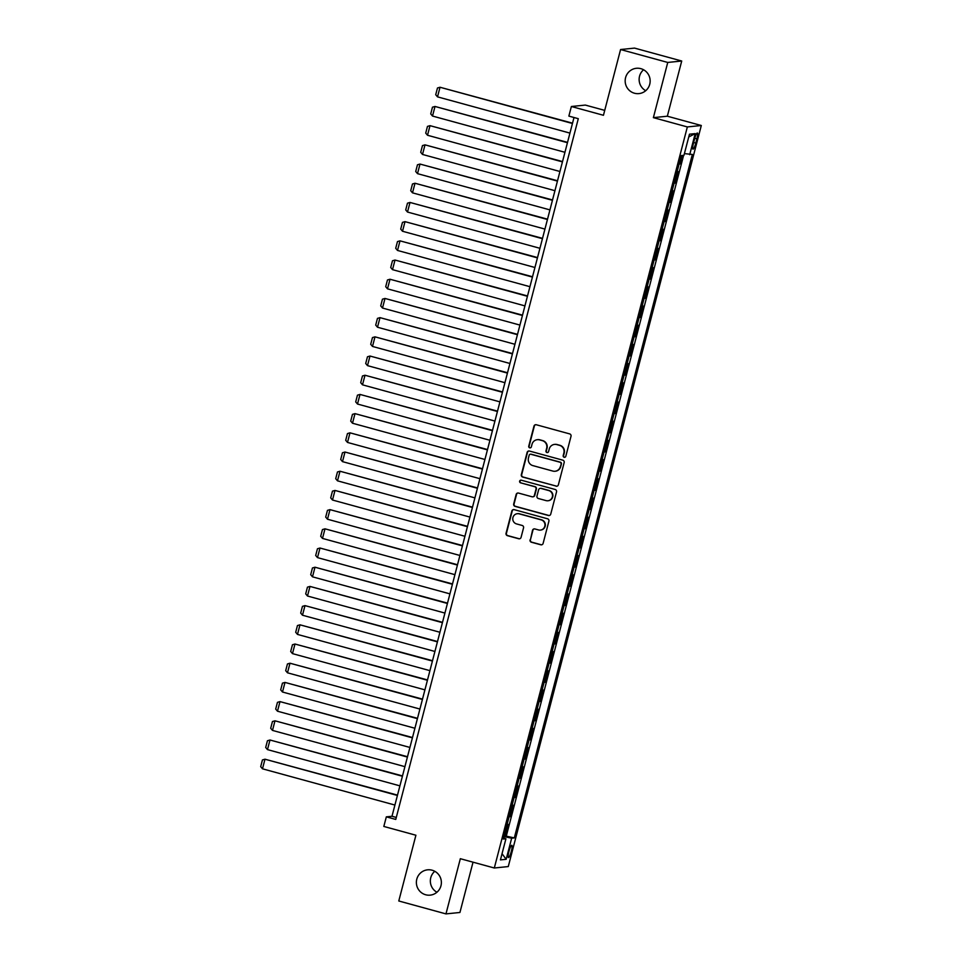 <?xml version="1.0" encoding="UTF-8"?>
<svg xmlns="http://www.w3.org/2000/svg" width="962" height="962" viewBox="0 0 962 962"><rect width="100%" height="100%" fill="white"/><g stroke="black" fill="none" stroke-linecap="round" stroke-linejoin="round"><path stroke-width="1.44" d="M564.165 457.263A1.371 1.347 -95.8 0 0 565.8 456.301L571.019 436.279A1.948 1.912 -95.8 0 0 569.648 433.886L536.315 424.759A1.948 1.912 -95.8 0 0 533.97 426.142L528.751 446.164A1.371 1.347 -95.8 0 0 530.182 447.871A1.371 1.347 -95.8 0 0 531.349 446.873L532.022 444.276A6.241 6.133 -95.8 0 1 539.514 439.874L542.291 440.632A6.241 6.133 -95.8 0 1 546.656 448.28L545.983 450.877A1.371 1.347 -95.8 0 0 547.414 452.585A1.371 1.347 -95.8 0 0 548.568 451.587L549.242 448.989A6.241 6.133 -95.8 0 1 556.745 444.588L559.523 445.346A6.241 6.133 -95.8 0 1 563.876 452.994L563.203 455.591A1.371 1.347 -95.8 0 0 564.165 457.263M554.545 444.396L554.918 444.36A6.241 6.133 -95.8 0 1 557.118 444.54L559.908 445.31A6.241 6.133 -95.8 0 1 564.261 452.958L563.588 455.555A1.371 1.347 -95.8 0 0 564.826 457.275M535.81 424.687A1.948 1.912 -95.8 0 0 534.343 426.094L529.124 446.115A1.371 1.347 -95.8 0 0 530.375 447.835M537.313 439.682L537.686 439.646A6.241 6.133 -95.8 0 1 539.898 439.826L542.676 440.596A6.241 6.133 -95.8 0 1 547.029 448.244L546.356 450.841A1.371 1.347 -95.8 0 0 547.606 452.561M432.082 870.201A12.722 12.494 -95.8 0 0 416.414 881.457A12.722 12.494 -95.8 0 0 430.17 895.141A12.722 12.494 -95.8 0 0 432.082 870.201M434.788 871.295A12.722 12.494 -95.8 0 0 436.928 892.243M640.86 68.663A12.722 12.494 -95.8 0 0 625.204 79.906A12.722 12.494 -95.8 0 0 638.96 93.603A12.722 12.494 -95.8 0 0 640.86 68.663M643.578 69.757A12.722 12.494 -95.8 0 0 645.718 90.705M511.339 851.31A6.361 1.13 105.3 0 0 511.808 845.297A6.361 1.13 105.3 0 0 508.922 851.55A6.361 1.13 105.3 0 0 508.453 857.563A6.361 1.13 105.3 0 0 511.339 851.31M530.05 539.838A1.948 1.912 -95.8 0 0 531.409 542.231L540.764 544.781A1.948 1.912 -95.8 0 0 543.109 543.41L548.905 521.176A1.948 1.912 -95.8 0 0 547.546 518.783L514.201 509.656A1.948 1.912 -95.8 0 0 511.856 511.026L506.06 533.273A1.948 1.912 -95.8 0 0 507.419 535.666L518.722 538.756A1.948 1.912 -95.8 0 0 521.067 537.373L523.544 527.861A1.948 1.912 -95.8 0 0 522.186 525.468L516.582 523.929A5.219 5.123 -95.8 0 1 517.364 513.696A5.219 5.123 -95.8 0 1 519.203 513.852L541.161 519.865A5.219 5.123 -95.8 0 1 540.379 530.098A5.219 5.123 -95.8 0 1 538.528 529.942L534.872 528.944A1.948 1.912 -95.8 0 0 532.527 530.315L530.423 539.79A1.948 1.912 -95.8 0 0 531.794 542.183L541.149 544.745A1.948 1.912 -95.8 0 0 541.642 544.817M667.748 62.446L653.378 117.641L667.339 116.21L681.721 61.015L667.748 62.446L620.574 49.531L603.451 115.284L571.368 106.505L568.867 116.101L578.294 118.687L395.767 819.432L386.327 816.858L383.826 826.454L415.909 835.232L398.785 900.985L445.971 913.9L459.932 912.469L473.027 862.18M653.378 117.641L687.349 126.936L494.312 868.001L460.341 858.705L445.971 913.9M556.036 486.183A1.948 1.912 -95.8 0 0 558.381 484.8L564.165 462.566A1.948 1.912 -95.8 0 0 562.806 460.173L529.461 451.046A1.948 1.912 -95.8 0 0 527.116 452.429L521.332 474.663A1.948 1.912 -95.8 0 0 522.691 477.056L556.409 486.135A1.948 1.912 -95.8 0 0 556.914 486.207M556.541 491.871L550.745 514.105A1.948 1.912 -95.8 0 1 548.4 515.488L515.055 506.361A1.948 1.912 -95.8 0 1 513.696 503.968L516.173 494.444A1.948 1.912 -95.8 0 1 518.518 493.073L532.034 496.777A1.948 1.912 -95.8 0 0 534.379 495.394L536.026 489.081A1.948 1.912 -95.8 0 0 534.668 486.688L520.586 482.84A1.371 1.347 -95.8 0 1 520.791 480.158A1.371 1.347 -95.8 0 1 521.272 480.194L555.17 489.478A1.948 1.912 -95.8 0 1 556.541 491.871M620.574 49.531L634.535 48.1L681.721 61.015M504.184 835.629L505.122 835.882L508.116 824.362L507.082 824.47M509.175 816.425L510.113 816.69L513.119 805.17L512.085 805.266M514.177 797.233L515.115 797.486L518.121 785.966L517.087 786.074M519.179 778.03L520.117 778.282L523.124 766.774L522.089 766.87M524.182 758.838L525.12 759.09L528.126 747.57L527.092 747.678M529.184 739.634L530.122 739.886L533.116 728.366L532.094 728.474M534.187 720.43L535.125 720.694L538.119 709.174L537.085 709.283M539.189 701.238L540.127 701.49L543.121 689.97L542.087 690.079M544.191 682.034L545.129 682.298L548.124 670.779L547.089 670.887M549.182 662.842L550.12 663.095L553.126 651.575L552.092 651.683M554.184 643.638L555.122 643.903L558.128 632.383L557.094 632.479M559.187 624.446L560.125 624.699L563.131 613.179L562.097 613.287M564.189 605.242L565.127 605.495L568.133 593.975L567.099 594.083M569.191 586.05L570.129 586.303L573.124 574.783L572.101 574.891M574.194 566.846L575.132 567.099L578.126 555.579L577.092 555.687M579.196 547.643L580.134 547.907L583.128 536.387L582.094 536.495M584.187 528.451L585.136 528.703L588.131 517.183L587.097 517.291M589.189 509.247L590.127 509.511L593.133 497.991L592.099 498.1M594.191 490.055L595.129 490.307L598.136 478.787L597.101 478.896M599.194 470.851L600.132 471.115L603.138 459.595L602.104 459.692M604.196 451.659L605.134 451.912L608.14 440.392L607.106 440.5M609.199 432.455L610.136 432.708L613.131 421.188L612.109 421.296M614.201 413.263L615.139 413.516L618.133 401.996L617.099 402.104M619.203 394.059L620.141 394.312L623.135 382.792L622.101 382.9M624.194 374.855L625.132 375.12L628.138 363.6L627.104 363.708M629.196 355.663L630.134 355.916L633.14 344.396L632.106 344.504M634.198 336.459L635.136 336.724L638.143 325.204L637.109 325.312M639.201 317.268L640.139 317.52L643.145 306L642.111 306.108M644.203 298.064L645.141 298.328L648.147 286.808L647.113 286.904M649.206 278.872L650.144 279.124L653.138 267.604L652.104 267.713M654.208 259.668L655.146 259.92L658.14 248.4L657.106 248.509M659.211 240.476L660.148 240.728L663.143 229.209L662.109 229.317M664.201 221.272L665.139 221.525L668.145 210.005L667.111 210.113M669.203 202.068L670.141 202.333L673.147 190.813L672.113 190.921M674.206 182.876L675.144 183.129L678.15 171.609L677.116 171.717M694.54 139.093L693.434 143.314A6.169 1.094 105.3 0 0 692.977 149.146A6.169 1.094 105.3 0 0 695.779 143.073L696.885 138.853A6.169 1.094 105.3 0 0 697.342 133.021A6.169 1.094 105.3 0 0 694.54 139.093M687.349 126.936L701.31 125.505L508.273 866.57L494.312 868.001M505.122 835.882L514.309 837.926L692.339 154.449L684.403 153.607M514.309 837.926L511.664 838.191L506.168 859.306L500.432 859.896L505.928 838.78L503.282 839.056L681.312 155.579L683.958 155.315L689.465 134.199L695.201 133.61L689.694 154.726M675.144 183.129L674.109 183.237M670.141 202.333L669.107 202.441M665.139 221.525L664.117 221.633M660.148 240.728L659.114 240.837M655.146 259.92L654.112 260.029M650.144 279.124L649.109 279.233M645.141 298.328L644.107 298.424M640.139 317.52L639.105 317.628M635.136 336.724L634.102 336.82M630.134 355.916L629.1 356.024M625.132 375.12L624.11 375.228M620.141 394.312L619.107 394.42M615.139 413.516L614.105 413.624M610.136 432.708L609.102 432.816M605.134 451.912L604.1 452.02M600.132 471.115L599.098 471.212M595.129 490.307L594.095 490.416M590.127 509.511L589.093 509.607M585.136 528.703L584.102 528.811M580.134 547.907L579.1 548.015M575.132 567.099L574.098 567.207M570.129 586.303L569.095 586.411M565.127 605.495L564.093 605.603M560.125 624.699L559.09 624.807M555.122 643.903L554.088 643.999M550.12 663.095L549.098 663.203M545.129 682.298L544.095 682.395M540.127 701.49L539.093 701.599M535.125 720.694L534.09 720.803M530.122 739.886L529.088 739.994M525.12 759.09L524.086 759.198M520.117 778.282L519.083 778.39M515.115 797.486L514.081 797.594M510.113 816.69L509.09 816.786M506.385 835.75L683.609 155.351M679.208 163.672L680.146 163.937L682.347 155.471M680.146 163.937L679.112 164.033M604.725 110.377L585.329 105.074L571.368 106.505M667.339 116.21L701.31 125.505M574.001 117.508L391.991 816.269L386.327 816.858M396.284 817.447L391.991 816.269M505.928 838.78L503.583 837.914M503.932 836.567L511.664 838.191M688.732 136.977L695.201 133.61M506.168 859.306L502.044 853.703M528.968 450.986A1.948 1.912 -95.8 0 0 527.501 452.38L521.705 474.627A1.948 1.912 -95.8 0 0 523.063 477.02L556.409 486.135M561.038 463.924A1.371 1.347 -95.8 0 0 560.076 462.253L530.808 454.244A1.371 1.347 -95.8 0 0 529.172 455.206L528.463 457.936A6.241 6.133 -95.8 0 0 532.816 465.596L552.825 471.067A6.241 6.133 -95.8 0 0 560.329 466.654L561.411 463.888A1.371 1.347 -95.8 0 0 560.461 462.217L560.076 462.253M530.327 454.208L530.711 454.16A1.371 1.347 -95.8 0 1 531.192 454.208L560.461 462.217M555.026 471.248L555.411 471.212A6.241 6.133 -95.8 0 0 560.702 466.618L560.329 466.654M561.411 463.888L560.702 466.618M518.013 493.001A1.948 1.912 -95.8 0 0 516.546 494.408L514.069 503.932A1.948 1.912 -95.8 0 0 515.428 506.313L548.773 515.44A1.948 1.912 -95.8 0 0 549.278 515.512M532.732 496.825L533.104 496.789A1.948 1.912 -95.8 0 0 534.764 495.358L536.399 489.045A1.948 1.912 -95.8 0 0 535.04 486.652L520.586 482.84M520.983 480.158A1.371 1.347 -95.8 0 0 520.959 482.804M546.067 500.613A5.219 5.123 -95.8 0 0 552.501 495.995A5.219 5.123 -95.8 0 0 548.701 490.536L540.969 488.419A1.948 1.912 -95.8 0 0 538.624 489.79L536.976 496.103A1.948 1.912 -95.8 0 0 538.335 498.496L546.067 500.613M547.919 500.769L548.292 500.721A5.219 5.123 -95.8 0 0 549.074 490.488L548.701 490.536M540.271 488.359L540.656 488.323A1.948 1.912 -95.8 0 1 541.341 488.371L549.074 490.488M534.367 528.872A1.948 1.912 -95.8 0 0 532.912 530.278L530.423 539.79M540.379 530.098L540.752 530.05A5.219 5.123 -95.8 0 0 541.534 519.817L541.161 519.865M517.364 513.696L517.736 513.66A5.219 5.123 -95.8 0 1 519.588 513.816L541.534 519.817M513.696 509.583A1.948 1.912 -95.8 0 0 512.229 510.99L506.445 533.225A1.948 1.912 -95.8 0 0 507.804 535.618L519.095 538.72A1.948 1.912 -95.8 0 0 519.6 538.78M572.534 123.172L440.019 87.253L572.45 123.497M569.949 133.105L437.518 96.861L435.714 94.721L437.469 87.999L440.019 87.253L437.518 96.861M567.532 142.364L435.016 106.457L567.448 142.701M564.947 152.297L432.515 116.053L430.723 113.913L432.467 107.191L435.016 106.457L432.515 116.053M562.529 161.568L430.014 125.661L562.445 161.893M559.944 171.501L427.513 135.257L425.721 133.117L427.465 126.395L430.014 125.661L427.513 135.257M557.527 180.76L425.012 144.853L557.443 181.096M554.942 190.692L422.51 154.449L420.719 152.309L422.462 145.599L425.012 144.853L422.51 154.449M552.525 199.964L420.009 164.057L552.441 200.3M549.939 209.896L417.508 173.653L415.716 171.513L417.46 164.791L420.009 164.057L417.508 173.653M547.534 219.168L415.007 183.249L547.438 219.492M544.937 229.088L412.506 192.845L410.714 190.704L412.47 183.995L415.007 183.249L412.506 192.845M542.532 238.36L410.004 202.453L542.448 238.696M539.947 248.292L407.503 212.049L405.711 209.908L407.467 203.186L410.004 202.453L407.503 212.049M537.53 257.563L405.014 221.645L537.445 257.888M534.944 267.496L402.513 231.253L400.709 229.112L402.465 222.39L405.014 221.645L402.513 231.253M532.527 276.755L400.012 240.849L532.443 277.092M529.942 286.688L397.51 250.445L395.707 248.304L397.462 241.582L400.012 240.849L397.51 250.445M527.525 295.959L395.009 260.041L527.441 296.284M524.939 305.892L392.508 269.649L390.716 267.508L392.46 260.786L395.009 260.041L392.508 269.649M522.522 315.151L390.007 279.245L522.438 315.488M519.937 325.084L387.506 288.84L385.714 286.7L387.458 279.978L390.007 279.245L387.506 288.84M517.52 334.355L385.004 298.448L517.436 334.68M514.935 344.288L382.503 308.044L380.712 305.904L382.455 299.182L385.004 298.448L382.503 308.044M512.518 353.547L380.002 317.64L512.433 353.884M509.932 363.48L377.501 327.236L375.709 325.096L377.453 318.386L380.002 317.64L377.501 327.236M507.527 372.751L375 336.844L507.431 373.088M504.93 382.684L372.498 346.44L370.707 344.3L372.462 337.578L375 336.844L372.498 346.44M502.525 391.955L369.997 356.036L502.441 392.28M499.939 401.875L367.496 365.632L365.704 363.492L367.46 356.782L369.997 356.036L367.496 365.632M497.522 411.147L365.007 375.24L497.438 411.483M494.937 421.079L362.506 384.836L360.702 382.696L362.458 375.974L365.007 375.24L362.506 384.836M492.52 430.351L360.004 394.432L492.436 430.675M489.935 440.283L357.503 404.04L355.7 401.9L357.455 395.178L360.004 394.432L357.503 404.04M487.518 449.543L355.002 413.636L487.433 449.879M484.932 459.475L352.501 423.232L350.709 421.091L352.453 414.369L355.002 413.636L352.501 423.232M482.515 468.747L350 432.828L482.431 469.071M479.93 478.679L347.498 442.436L345.707 440.295L347.45 433.573L350 432.828L347.498 442.436M477.513 487.938L344.997 452.032L477.429 488.275M474.927 497.871L342.496 461.628L340.704 459.487L342.448 452.765L344.997 452.032L342.496 461.628M472.51 507.142L339.995 471.236L472.426 507.467M469.925 517.075L337.494 480.832L335.702 478.691L337.458 471.969L339.995 471.236L337.494 480.832M467.52 526.334L334.992 490.428L467.424 526.671M464.923 536.267L332.491 500.024L330.7 497.883L332.455 491.173L334.992 490.428L332.491 500.024M462.518 545.538L329.99 509.632L462.433 545.875M459.932 555.471L327.489 519.227L325.697 517.087L327.453 510.365L329.99 509.632L327.489 519.227M457.515 564.742L325 528.823L457.431 565.067M454.93 574.663L322.498 538.419L320.695 536.279L322.45 529.569L325 528.823L322.498 538.419M452.513 583.934L319.997 548.027L452.429 584.271M449.927 593.867L317.496 557.623L315.692 555.483L317.448 548.761L319.997 548.027L317.496 557.623M447.51 603.138L314.995 567.219L447.426 603.463M444.925 613.071L312.494 576.827L310.702 574.687L312.446 567.965L314.995 567.219L312.494 576.827M442.508 622.33L309.992 586.423L442.424 622.667M439.923 632.262L307.491 596.019L305.7 593.879L307.443 587.157L309.992 586.423L307.491 596.019M437.506 641.534L304.99 605.615L437.421 641.858M434.92 651.466L302.489 615.223L300.697 613.083L302.441 606.361L304.99 605.615L302.489 615.223M432.515 660.726L299.988 624.819L432.419 661.062M429.918 670.658L297.486 634.415L295.695 632.274L297.45 625.553L299.988 624.819L297.486 634.415M427.513 679.93L294.985 644.023L427.417 680.254M424.927 689.862L292.484 653.619L290.692 651.478L292.448 644.756L294.985 644.023L292.484 653.619M422.51 699.121L289.983 663.215L422.426 699.458M419.925 709.054L287.494 672.811L285.69 670.67L287.446 663.96L289.983 663.215L287.494 672.811M417.508 718.325L284.992 682.419L417.424 718.662M414.923 728.258L282.491 692.015L280.688 689.874L282.443 683.152L284.992 682.419L282.491 692.015M412.506 737.529L279.99 701.611L412.421 737.854M409.92 747.45L277.489 711.207L275.685 709.066L277.441 702.356L279.99 701.611L277.489 711.207M407.503 756.721L274.988 720.815L407.419 757.058M404.918 766.654L272.486 730.411L270.695 728.27L272.438 721.548L274.988 720.815L272.486 730.411M402.501 775.925L269.985 740.006L402.417 776.25M399.915 785.858L267.484 749.614L265.692 747.474L267.436 740.752L269.985 740.006L267.484 749.614M397.498 795.117L264.983 759.21L397.414 795.454M394.913 805.05L262.482 768.806L260.69 766.666L262.434 759.944L264.983 759.21L262.482 768.806M694.768 138.275L696.885 138.853M693.65 142.496L695.779 143.073"/></g></svg>
